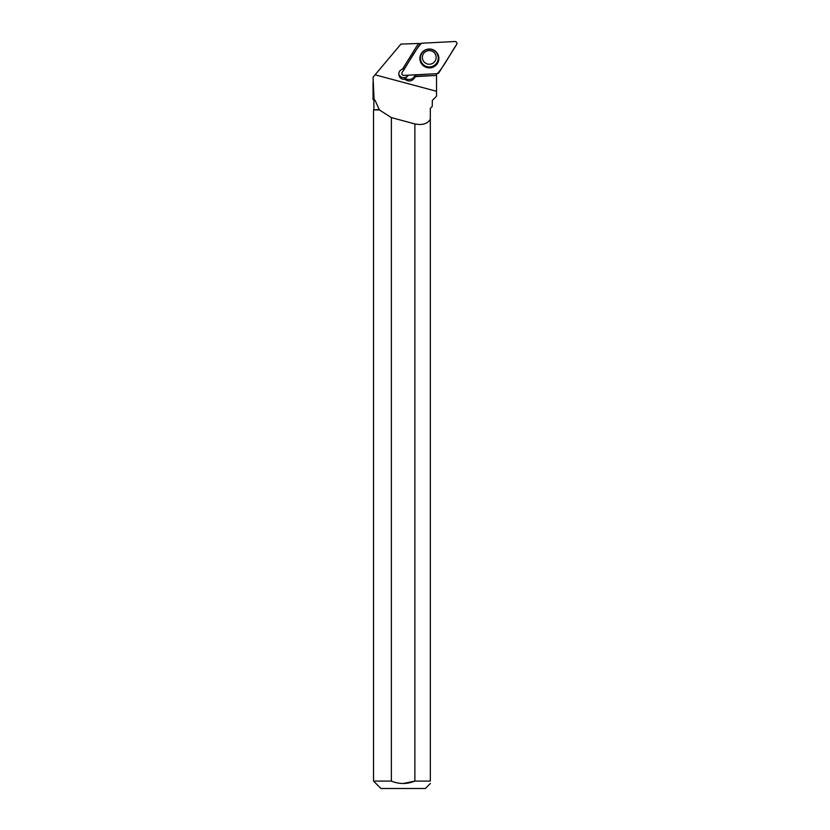 <?xml version="1.0" encoding="UTF-8"?>
<svg xmlns="http://www.w3.org/2000/svg" width="830" height="830" viewBox="0 0 830 830"><rect width="100%" height="100%" fill="white"/><g stroke="black" fill="none" stroke-linecap="round" stroke-linejoin="round"><path stroke-width="1.25" d="M403.868 75.406L437.317 73.652A1.961 1.951 173 0 0 438.883 72.739L456.666 44.478A1.961 1.951 173 0 0 454.902 41.5L421.443 43.253A1.961 1.951 173 0 0 419.887 44.166L402.104 72.428A1.961 1.951 173 0 0 403.868 75.406M437.566 53.66A9.493 9.441 173 0 0 421.578 53.089A9.493 9.441 173 0 0 434.194 66.587A9.493 9.441 173 0 0 437.566 53.66M420.105 43.886L418.434 43.502L402.519 69.118C399.915 70.094 398.68 71.971 398.805 74.762L399.489 76.775C400.786 78.746 402.592 79.566 404.916 79.255C408.453 81.88 411.639 81.496 414.45 78.093L415.374 76.609L436.518 75.406L436.518 96.239L432.347 100.409L432.254 106.437L430.324 108.367L430.324 119.198C427.626 123.815 422.47 125.392 414.876 123.94L414.876 781.092L430.324 781.092L430.324 119.198M419.264 43.461L400.932 44.083L373.044 77.232L374.102 99.548L375.129 100.409L373.044 99.548L374.102 99.548M375.129 100.409L379.352 109.923L391.376 117.59A5503.595 38.72 -165 0 0 414.876 123.94M415.415 74.804L414.274 76.619A6.173 6.142 -7 0 1 404.739 77.771A5.188 5.156 173 0 0 408.329 75.177M416.266 74.762L415.332 76.256L436.518 75.406M436.497 73.694L436.497 75.053M379.352 109.923L373.531 109.923L373.531 781.092L391.376 781.092L391.376 117.59M379.393 109.55L373.531 109.923M433.81 98.957L432.357 100.409L432.254 106.437M430.324 109.55L430.324 108.367M373.531 781.092L380.939 788.5L425.313 788.5L430.324 783.489M391.376 781.092L391.397 781.103C399.199 784.277 407.032 784.277 414.876 781.092L403.141 783.52M430.324 781.092C430.324 784.236 430.324 784.236 430.324 781.092M402.726 68.786A5.188 5.156 -7 0 1 404.469 68.683M404.916 79.255L404.739 77.771M398.774 73.963A5.188 5.156 173 0 0 408.215 75.177M373.044 81.973L373.044 99.548L373.044 81.973M421.453 43.253C413.88 51.647 408.733 62.914 402.104 72.428C401.492 74.119 402.083 75.115 403.878 75.406L437.317 73.652C444.89 65.259 450.026 53.992 456.656 44.488C457.268 42.787 456.687 41.791 454.892 41.5L421.453 43.253M435.594 51.304A9.306 9.255 -7 0 1 435.221 65.342A9.306 9.255 -7 0 1 421.64 53.006M421.65 62.551A8.912 8.86 173 0 0 437.088 62.416A8.912 8.86 173 0 0 429.266 49.188A8.912 8.86 173 0 0 421.65 62.551M423.29 60.839A6.91 6.879 -7 0 1 422.387 58.193C422.211 54.189 424.182 51.668 428.28 50.609C432.617 50.464 435.221 52.435 436.113 56.513A6.91 6.879 -7 0 1 423.29 60.839M435.211 53.857A6.91 6.879 -7 0 1 436.113 56.513M436.518 91.279L375.077 74.814M414.45 78.093L414.274 76.619M373.905 109.55L373.905 100.409"/></g></svg>
